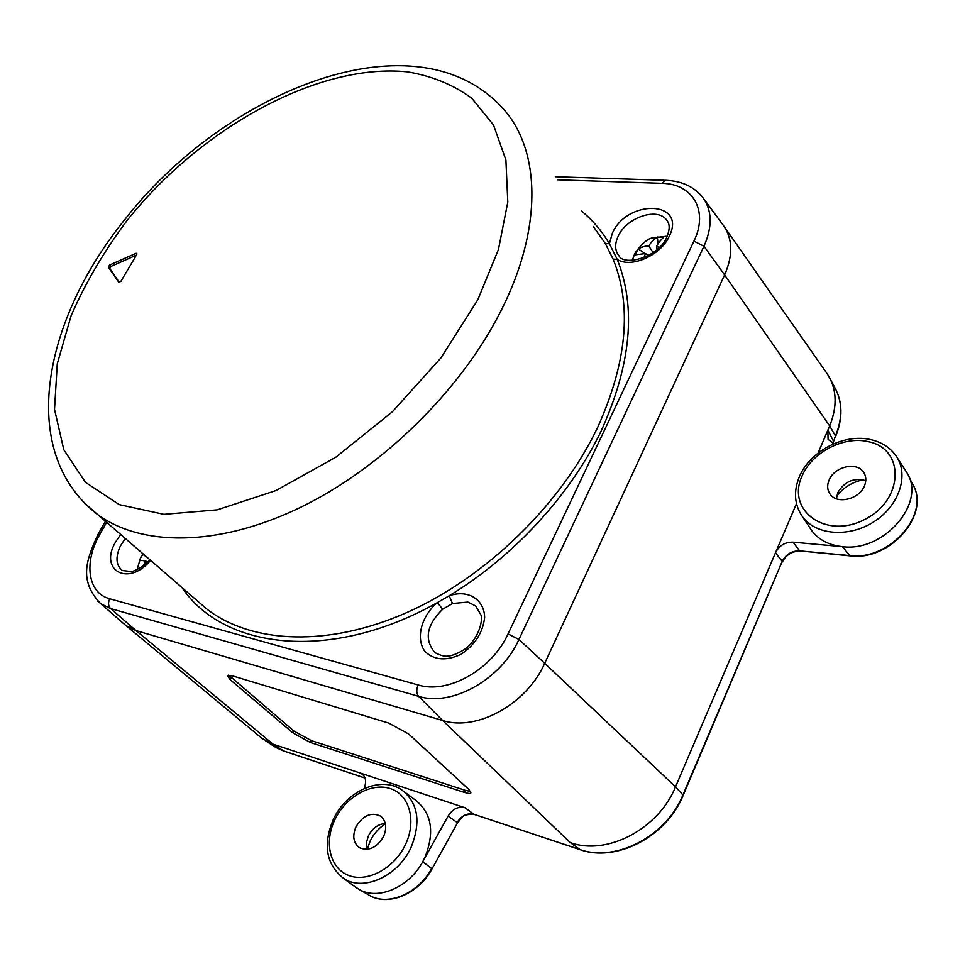 <?xml version="1.0" encoding="UTF-8"?>
<svg xmlns="http://www.w3.org/2000/svg" width="965" height="965" viewBox="0 0 965 965"><rect width="100%" height="100%" fill="white"/><g stroke="black" fill="none" stroke-linecap="round" stroke-linejoin="round"><path stroke-width="1.45" d="M704.052 199.224L722.387 224.097C732.688 237.631 733.436 254.567 724.619 274.928L544.706 663.305C526.769 704.136 476.638 731.699 442.633 720.481L135.969 630.579L125.836 625.525L122.905 622.968L126.343 625.899L135.969 630.579L110.541 608.541L418.581 696.308C451.753 706.983 501.028 679.589 518.953 639.481L703.968 246.244C712.761 226.305 712.17 209.803 702.194 196.715C693.389 186.329 681.194 180.865 665.585 180.322L555.285 176.752M181.903 587.504C223.446 649.312 330.681 662.774 437.374 602.606L442.682 609.205L452.537 603.523L449.147 595.791C467.603 589.241 484.213 599.012 484.647 617.395C482.934 632.473 475.07 644.777 461.065 654.318C446.252 661.158 434.238 660.241 424.998 651.556C415.42 638.613 421.271 616.104 437.374 602.606L449.147 595.791C513.091 557.095 569.627 495.865 600.688 432.043C631.062 365.24 636.562 307.69 617.214 259.392L609.385 243.699L605.369 243.602L613.089 259.127C632.123 305.989 627.045 361.947 597.83 427.012C561.244 504.273 486.288 577.142 407.363 612.317C328.305 647.419 252.36 643.619 207.427 609.566L195.207 599.012M135.86 253.373L109.636 265.037L108.37 267.16L118.852 282.359L120.902 281.334L136.728 254.567L136.789 253.373L135.86 253.373L136.837 254.338M119.395 282.48L109.781 268.523L111.047 266.4L136.379 255.146M262.323 738.659L259.03 735.921L262.335 738.659L273.071 744.184L265.652 740.843M106.596 522.379L99.914 534.212C83.557 562.173 87.538 593.125 109.757 598.783L418.159 684.969C416.205 689.673 416.349 693.449 418.581 696.308L442.633 720.481L570.255 842.602C606.756 856.003 658.492 829.164 675.512 786.849L683.196 795.293L782.217 561.365L682.991 794.798C666.357 836.402 615.513 862.686 579.507 849.417L473.851 814.255C467.253 812.783 461.668 815.534 457.108 822.518L448.122 816.076C452.633 808.923 458.254 806.137 464.961 807.729L273.071 744.184L135.969 630.579L442.633 720.481C476.638 731.699 526.769 704.136 544.706 663.305L518.953 639.481L508.048 633.921L693.919 241.117C708.877 210.792 692.653 183.615 661.978 183.338L557.637 179.816M828.67 376.024C836.908 390.548 837.246 407.182 829.671 425.915L818.091 453.019M796.487 503.621L675.512 786.849L544.706 663.305L724.619 274.928L703.968 246.244L693.919 241.117M722.906 224.749C732.725 238.246 733.291 254.965 724.619 274.928L829.683 425.915C838.03 404.902 836.715 386.832 825.738 371.694L724.824 227.487M232.022 675.729L388.762 723.087L408.726 734.039L469.038 789.635L470.908 792.953C470.57 793.785 468.411 793.604 464.43 792.422L310.453 742.519L292.962 732.942L230.128 679.65L227.354 675.476L232.022 675.729M470.606 791.372L465.395 790.371L311.406 740.638L293.915 731.06L228.645 675.078M897.438 458.061L907.028 472.91C926.521 503.127 883.626 552.33 842.457 546.66L793.049 542.173C785.015 542.004 779.165 545.539 775.486 552.788L782.217 561.365C785.968 554.272 791.783 550.774 799.659 550.87L793.049 542.173M448.122 816.076L422.73 861.733C409.293 886.919 379.028 900.261 359.957 889.911L353.962 885.991M404.637 792.06L415.264 799.961C431.741 812.94 434.938 832.144 424.865 857.571L422.73 861.733L431.62 868.536C418.581 893.071 389.076 906.026 370.391 895.894L367.436 894.205M364.107 788.538L364.408 787.802C366.652 781.047 365.626 776.306 361.344 773.592L363.25 775.172M833.82 443.731L828.067 439.352L827.874 430.125L833.374 440.993L832.65 443.309M850.032 555.864L799.659 550.87L849.538 555.551C889.706 561.196 931.418 513.332 912.359 483.73C931.551 513.561 890.345 561.509 850.032 555.864L842.457 546.66C829.068 545.225 818.875 539.942 811.867 530.81L809.852 527.783M863.168 479.786C852.24 482.078 843.422 487.506 836.715 496.106M836.45 498.748L837.716 492.838C844.375 481.487 853.723 477.434 865.786 480.667M366.893 849.369L366.386 842.735L368.437 835.762C372.49 828.199 378.123 824.11 385.325 823.483M385.397 823.808C378.835 828.018 373.757 833.772 370.15 841.094L367.219 849.333M828.995 480.305C826.872 485.66 827.319 490.389 830.358 494.466C837.511 504.659 859.622 499.086 864.544 485.672C866.474 480.739 866.208 476.312 863.723 472.416C857.053 461.246 834.086 466.59 828.995 480.305M356.013 826.752C352.141 836.076 353.347 843.096 359.619 847.789C368.859 851.444 376.832 847.728 383.539 836.619C387.194 827.729 386.205 820.901 380.548 816.137C371.223 811.806 363.045 815.341 356.013 826.752M143.085 553.934L139.394 560.134L145.57 560.991L143.483 565.647M146.318 556.733L142.639 554.272M147.681 561.98L145.57 560.991M653.148 252.685L649.011 246.328C646.671 245.617 643.028 246.473 638.094 248.898L635.211 254.857L645.525 253.554L643.86 257.727M649.011 246.328C649.529 243.843 652.304 240.743 657.322 237.052L663.558 237.402C659.614 241.178 657.262 244.314 656.514 246.799L659.686 247.161M648.359 255.641L647.491 255.074M645.151 253.53L638.094 248.898M658.046 243.892L657.322 237.052M657.262 249.453L656.514 246.799M648.287 255.677L645.525 253.554M418.159 684.969C447.929 694.366 491.921 669.77 508.048 633.921M613.089 259.127L617.214 259.392C630.869 268.56 660.76 255.508 669.215 236.328C687.189 200.792 627.624 198.585 612.377 233.12L609.385 243.699C601.846 230.973 592.546 220.092 581.485 211.046M120.661 534.538L115.8 541.642C98.382 570.134 128.14 587.323 150.564 560.4M661.978 183.338L665.585 180.322M99.914 534.212L98.008 534.357M97.682 601.038L100.734 603.704L110.541 608.541C108.177 605.984 107.911 602.727 109.757 598.783M605.369 243.602L593.246 226.425M500.618 311.514C542.849 228.898 540.665 151.167 503.983 109.6C417.025 11.761 225.231 90.288 124.702 219.694C44.004 319.391 16.369 450.848 96.826 513.935C140.335 546.504 216.92 547.288 298.812 508.181C380.572 469.026 460.172 391.513 500.618 311.514M477.832 299.741L498.459 249.477L507.795 202.119L505.913 160.045L493.537 125.04L471.897 98.309C453.454 84.751 431.898 75.933 407.218 71.832C317.533 62.797 200.503 128.393 127.344 220.141C104.148 251.081 85.415 282.902 71.133 315.615L57.261 363.841L54.523 409.377L63.799 449.738L85.475 482.343L119.238 504.623L163.917 514.333L217.246 509.846L275.942 490.57L335.82 457.217L392.285 411.886L440.872 357.979L477.832 299.741M109.636 265.037L111.047 266.4M109.781 268.523L108.37 267.16M84.052 502.729L195.195 599M452.537 603.523L467.904 602.076L475.697 605.96L480.956 614.946C482.934 619.156 479.774 638.323 464.225 649.674C447.881 659.131 443.623 656.683 435.01 652.69C423.949 639.614 426.518 625.115 442.682 609.205M125.233 538.494L120.36 546.021C115.269 557.288 115.957 565.466 122.434 570.544L131.481 571.533C137.114 570.689 148.103 562.872 149.792 559.736M617.491 237.764C614.621 245.014 615.115 251.045 618.975 255.822C623.8 266.34 658.395 257.727 666.815 237.149C669.819 229.706 669.927 224.254 667.141 220.78C658.805 206.619 626.707 216.956 618.227 236.136L617.491 237.764M464.43 792.422L465.395 790.371M311.406 740.638L310.453 742.519M292.962 732.942L293.915 731.06M231.154 677.707L230.128 679.65M335.084 819.249C323.806 841.89 329.728 868.283 348.594 875.424C367.291 882.903 394.408 868.331 405.493 844.496C416.868 820.769 409.365 794.653 390.415 788.61C371.621 782.217 346.085 796.511 335.084 819.249M801.987 476.228C786.101 510.485 825.859 539.821 864.616 519.52C904.048 500.159 905.291 448.616 868.126 441.644C843.543 435.71 811.493 452.681 801.987 476.228M835.606 436.663C843.072 418.074 842.662 401.464 834.387 386.82C842.542 401.187 842.903 417.58 835.485 436.023L832.879 443.405M833.495 441.62L835.485 436.023L829.671 425.915M802.591 516.854C815.956 535.346 849.49 537.915 874.531 521.365C899.778 505.069 909.44 473.972 895.701 455.371C889.754 447.314 881.431 442.067 870.707 439.618C843.917 433.225 809.719 451.318 799.358 476.77C793.314 491.595 794.388 504.96 802.591 516.854L811.867 530.81M580.062 849.598L570.255 842.602M683.196 795.293C666.574 836.776 615.923 862.879 579.736 849.55L474.08 814.376L464.961 807.729M432.006 868.91L457.458 822.952L431.994 868.934C418.931 893.518 389.269 906.207 370.391 895.894L359.957 889.911M364.939 777.995L283.107 750.758L272.637 745.402M283.686 750.951L273.071 744.184M343.419 878.271C363.093 892.034 398.159 876.329 411.066 847.367C421.235 821.975 418.135 802.832 401.79 789.937C381.223 775.474 346.7 790.697 333.528 818.971C322.672 844.447 325.977 864.218 343.419 878.271L357.122 888.307M105.378 521.329L98.08 534.236C86.729 559.133 78.117 580.351 100.734 603.704L125.836 625.525M126.343 625.899L262.335 738.659M864.363 473.477L863.723 472.416M381.621 816.981L380.548 816.137M912.359 483.73L908.608 476.095M474.08 814.376C460.655 813.917 461.861 818.537 457.47 822.928M364.951 778.043L283.348 750.879L275.773 747.453L265.665 740.855M361.344 773.604L362.14 774.123M834.387 386.82L830.672 379.812M800.178 551.184C792.193 551.087 786.258 554.67 782.362 561.944M142.965 553.826L140.721 557.251L137.078 569.591M667.261 236.184L652.328 237.921C647.298 238.85 641.448 244.061 634.753 253.578L632.304 260.345"/></g></svg>
